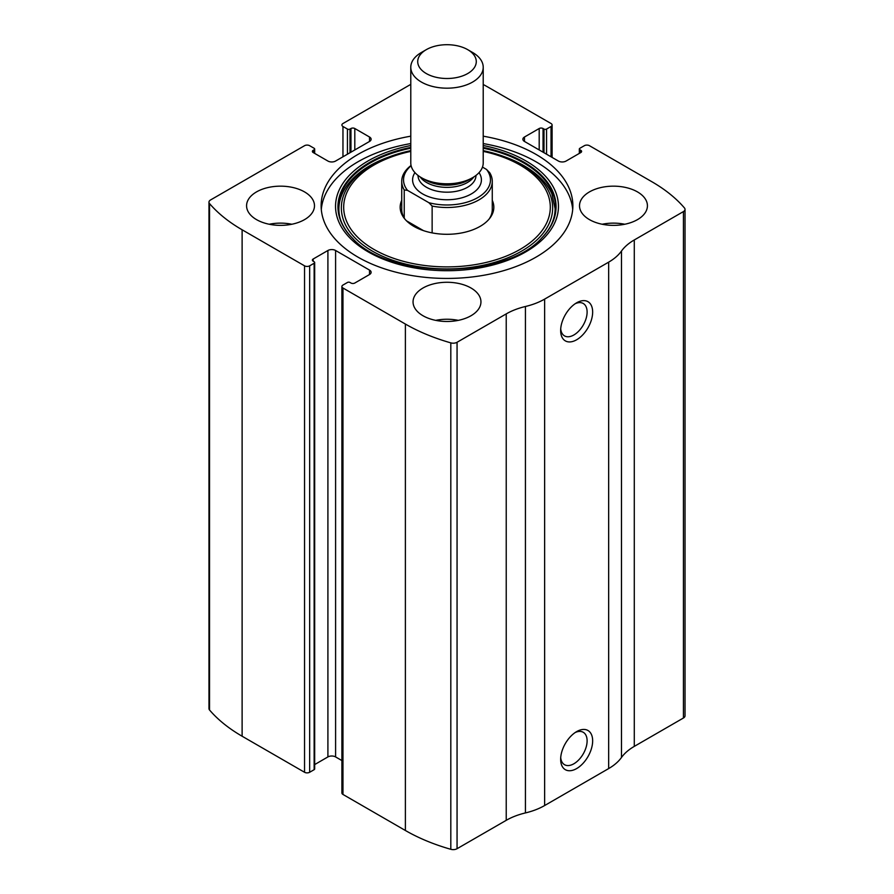 <?xml version="1.0" encoding="UTF-8"?>
<svg xmlns="http://www.w3.org/2000/svg" width="894" height="894" viewBox="0 0 894 894"><rect width="100%" height="100%" fill="white"/><g stroke="black" fill="none" stroke-linecap="round" stroke-linejoin="round"><path stroke-width="1.34" d="M524.476 137.017L524.476 141.453A5.431 3.14 0 0 1 522.878 139.229A5.431 3.14 0 0 1 524.476 137.017L539.194 128.512A2.716 1.564 0 0 1 543.038 128.512L543.999 129.06A1.81 1.05 0 0 0 546.558 129.06L551.039 126.479A3.621 2.09 0 0 0 552.101 125.004A3.621 2.09 0 0 0 551.039 123.517L488.616 87.478A172.039 99.323 0 0 0 483.218 84.494M313.191 150.315L313.191 152.539A2.716 1.564 0 0 1 312.386 151.432A2.716 1.564 0 0 1 313.191 150.315L314.14 149.767A1.81 1.05 0 0 0 314.677 149.03A1.81 1.05 0 0 0 314.14 148.292L309.659 145.7A3.621 2.09 0 0 0 304.541 145.7L210.559 199.954A5.431 3.14 0 0 0 208.972 202.178A5.431 3.14 0 0 0 209.531 203.564A172.039 99.323 0 0 0 242.118 229.792L304.541 265.831A3.621 2.09 0 0 0 309.659 265.831L309.659 772.271L314.14 769.678A1.81 1.05 0 0 0 314.677 768.941L314.677 262.512A1.81 1.05 0 0 0 314.14 261.774L313.191 261.216A2.716 1.564 0 0 1 312.386 260.109A2.716 1.564 0 0 1 313.191 259.003L313.191 261.216M369.524 274.525A5.431 3.14 0 0 0 371.122 272.301A5.431 3.14 0 0 0 369.524 270.089L369.524 274.525L354.806 283.029A2.716 1.564 0 0 1 350.962 283.029L350.001 282.47A1.81 1.05 0 0 0 347.442 282.47L342.961 285.063A3.621 2.09 0 0 0 341.899 286.538L341.899 792.967A3.621 2.09 0 0 0 342.961 794.442L405.384 830.492A172.039 99.323 0 0 0 450.811 849.3A5.431 3.14 0 0 0 457.057 848.708L506.227 820.323A58.859 33.983 0 0 1 525.437 812.925A58.859 33.983 0 0 0 544.636 805.539L608.669 768.572A58.859 33.983 0 0 0 621.475 757.486A58.859 33.983 0 0 1 634.282 746.389L683.441 718.005A5.431 3.14 0 0 0 685.027 715.792L685.027 209.364A5.431 3.14 0 0 0 684.469 207.967A172.039 99.323 0 0 0 651.882 181.739L589.459 145.7A3.621 2.09 0 0 0 584.341 145.7L579.86 148.292A1.81 1.05 0 0 0 579.323 149.03A1.81 1.05 0 0 0 579.86 149.767L579.86 153.097M341.899 286.538A3.621 2.09 0 0 0 342.961 288.013L405.384 324.053A172.039 99.323 0 0 0 450.811 342.871A5.431 3.14 0 0 0 457.057 342.279L506.227 313.895L506.227 820.323M410.782 84.36L342.961 123.517A3.621 2.09 0 0 0 341.899 125.004A3.621 2.09 0 0 0 342.961 126.479L342.961 156.785M208.972 202.178L208.972 708.607A5.431 3.14 0 0 0 209.531 709.992A172.039 99.323 0 0 0 242.118 736.231L304.541 772.271A3.621 2.09 0 0 0 309.659 772.271M685.027 209.364A5.431 3.14 0 0 1 683.441 211.576L634.282 239.961A58.859 33.983 0 0 0 621.475 251.046A58.859 33.983 0 0 1 608.669 262.143L544.636 299.11A58.859 33.983 0 0 1 525.437 306.497A58.859 33.983 0 0 0 506.227 313.895M576.652 768.572A22.641 13.075 -60 0 1 560.65 759.33A22.641 13.075 -60 0 1 576.652 731.605A22.641 13.075 -60 0 1 592.655 740.847A22.641 13.075 -60 0 1 576.652 768.572M576.652 339.765A22.641 13.075 -60 0 1 560.65 330.523A22.641 13.075 -60 0 1 576.652 302.798A22.641 13.075 -60 0 1 592.655 312.04A22.641 13.075 -60 0 1 576.652 339.765M410.782 136.179A125.864 72.66 0 0 0 321.136 205.765A125.864 72.66 0 0 0 358.002 257.148A125.864 72.66 0 0 0 495.164 272.905A125.864 72.66 0 0 0 572.864 205.765A125.864 72.66 0 0 0 535.998 154.383A125.864 72.66 0 0 0 483.218 136.179M637.478 191.908A33.95 19.601 180 0 1 647.424 205.765A33.95 19.601 180 0 1 613.474 225.366A33.95 19.601 180 0 1 579.513 205.765A33.95 19.601 180 0 1 600.477 187.651A33.95 19.601 180 0 1 637.478 191.908M304.541 191.908A33.95 19.601 180 0 1 314.487 205.765A33.95 19.601 180 0 1 280.526 225.366A33.95 19.601 180 0 1 246.576 205.765A33.95 19.601 180 0 1 267.541 187.651A33.95 19.601 180 0 1 304.541 191.908M471.015 288.013A33.95 19.601 180 0 1 480.95 301.881A33.95 19.601 180 0 1 447 321.482A33.95 19.601 180 0 1 413.05 301.881A33.95 19.601 180 0 1 434.003 283.767A33.95 19.601 180 0 1 471.015 288.013M524.476 141.453L558.404 161.043A5.431 3.14 0 0 0 566.092 161.043L580.809 152.539A2.716 1.564 0 0 0 581.614 151.432A2.716 1.564 0 0 0 580.809 150.315L579.86 149.767M313.191 152.539L327.908 161.043A5.431 3.14 0 0 0 335.596 161.043L369.524 141.453A5.431 3.14 0 0 0 371.122 139.229A5.431 3.14 0 0 0 369.524 137.017L354.806 128.512A2.716 1.564 0 0 0 350.962 128.512L350.001 129.06A1.81 1.05 0 0 1 347.442 129.06L342.961 126.479M314.677 262.512A1.81 1.05 0 0 1 314.14 263.249L309.659 265.831M369.524 270.089L335.596 250.499A5.431 3.14 0 0 0 327.908 250.499L313.191 259.003M341.899 760.571L335.596 756.927A5.431 3.14 0 0 0 327.908 756.927L314.677 764.571M575.2 303.714A18.718 10.806 -60 0 1 583.234 303.479A18.718 10.806 -60 0 1 586.106 318.476A18.718 10.806 -60 0 1 573.881 334.971A18.718 10.806 -60 0 1 564.527 335.898A18.718 10.806 -60 0 1 560.717 328.813M575.2 732.521A18.718 10.806 -60 0 1 583.234 732.275A18.718 10.806 -60 0 1 586.106 747.272A18.718 10.806 -60 0 1 573.881 763.767A18.718 10.806 -60 0 1 564.527 764.694A18.718 10.806 -60 0 1 560.717 757.609M435.68 320.365A33.95 19.601 180 0 1 458.32 320.365M269.217 224.249A33.95 19.601 180 0 1 291.846 224.249M602.154 224.249A33.95 19.601 180 0 1 624.783 224.249M483.218 143.565A125.864 72.66 180 0 1 535.998 161.78A125.864 72.66 180 0 1 572.696 209.464M321.304 209.464A125.864 72.66 180 0 1 410.782 143.565M352.638 238.374C324.868 211.52 340.335 174.587 388.264 157.221L410.782 150.639A105.648 60.993 180 0 0 390.119 156.539A105.648 60.993 180 0 0 362.316 244.408A105.648 60.993 180 0 0 516.117 254.075A105.648 60.993 180 0 0 521.705 164.809A105.648 60.993 180 0 0 503.881 156.539L483.218 150.639A105.648 60.993 180 0 1 503.881 156.539L505.736 157.221A109.09 62.982 180 0 1 524.141 165.759M492.27 200.312A46.846 27.043 180 0 1 489.756 218.281A46.846 27.043 180 0 1 447 234.295A46.846 27.043 180 0 1 404.244 218.281A46.846 27.043 180 0 1 401.73 200.312M482.469 167.1L486.504 169.435L489.767 172.788A45.27 26.138 180 0 1 492.27 181.37L492.27 209.464A45.27 26.138 180 0 1 489.007 219.209M404.993 219.209A45.27 26.138 180 0 1 401.73 209.464L401.73 181.37A45.27 26.138 180 0 1 411.061 165.479M486.504 169.435A43.46 25.088 180 0 1 477.731 197.63A43.46 25.088 180 0 1 428.885 202.703L407.496 190.355A43.46 25.088 180 0 1 411.117 165.736M407.496 190.355L404.233 189.953A45.27 26.138 180 0 1 401.73 181.37M492.27 181.37A45.27 26.138 180 0 1 432.137 206.056L428.885 202.703M432.137 206.056L432.137 232.898M404.233 189.953L404.233 218.047M423.488 230.641L406.491 220.818M472.613 52.489L467.696 49.651A29.278 16.897 180 0 1 467.696 73.554A29.278 16.897 180 0 1 426.304 73.554A29.278 16.897 180 0 1 426.304 49.651A29.278 16.897 180 0 1 467.696 49.651L472.613 52.489A36.218 20.908 180 0 1 483.218 67.273A36.218 20.908 180 0 1 447 88.182A36.218 20.908 180 0 1 410.782 67.273A36.218 20.908 180 0 1 421.387 52.489L426.304 49.651M483.218 67.273L483.218 162.887A36.218 20.908 180 0 1 472.613 177.671A36.218 20.908 180 0 1 421.387 177.671A36.218 20.908 180 0 1 410.782 162.887L410.782 67.273M405.384 324.053L405.384 830.492M342.961 288.013L342.961 794.442M209.531 203.564L209.531 709.992M242.118 229.792L242.118 736.231M304.541 265.831L304.541 772.271M450.811 342.871L450.811 849.3M457.057 342.279L457.057 848.708M525.437 306.497L525.437 812.925M544.636 299.11L544.636 805.539M608.669 262.143L608.669 768.572M621.475 251.046L621.475 757.486M634.282 239.961L634.282 746.389M683.441 211.576L683.441 718.005M580.809 150.315L580.809 152.539M539.194 128.512L539.194 149.946M543.038 128.512L543.038 152.17M543.999 129.06L543.999 152.718M546.558 129.06L546.558 154.204M551.039 126.479L551.039 156.785M347.442 129.06L347.442 154.204M350.001 129.06L350.001 152.718M350.962 128.512L350.962 152.17M354.806 128.512L354.806 149.946M369.524 137.017L369.524 141.453M314.14 149.767L314.14 153.097M335.596 250.499L335.596 756.927M327.908 250.499L327.908 756.927M314.14 263.249L314.14 769.678M483.218 145.51A111.448 64.346 180 0 1 525.806 160.864A111.448 64.346 180 0 1 513.011 258.21A111.448 64.346 180 0 1 348.269 236.228A111.448 64.346 180 0 1 410.782 145.51M483.218 147.409A109.068 62.971 180 0 1 524.119 162.272A109.068 62.971 180 0 1 541.753 237.983L541.753 237.983C505.367 279.587 388.678 279.61 352.247 237.983L352.247 237.983A109.068 62.971 180 0 1 410.782 147.409M353.353 239.078A109.068 62.971 180 0 1 352.247 237.983M483.218 148.214A108.61 62.703 180 0 1 523.806 162.987A108.61 62.703 180 0 1 541.563 238.173M352.448 238.184A108.61 62.703 180 0 1 410.782 148.214M483.218 151.377A103.313 59.652 180 0 1 520.051 165.066A103.313 59.652 180 0 1 508.943 254.98A103.313 59.652 180 0 1 356.36 235.871A103.313 59.652 180 0 1 410.782 151.377M479.039 172.643A34.408 19.869 180 0 1 447 199.753A34.408 19.869 180 0 1 414.961 172.643M472.613 177.671L468.612 179.985A30.564 17.645 180 0 1 425.388 179.985L421.387 177.671M473.854 176.911A28.977 16.729 180 0 1 447 187.371A28.977 16.729 180 0 1 420.146 176.911M475.977 175.436L475.977 175.459A28.977 16.729 180 0 1 447 192.188A28.977 16.729 180 0 1 418.023 175.459L418.023 175.459M579.323 149.03L579.323 153.399M552.101 125.004L552.101 157.4M314.677 149.03L314.677 153.399M505.736 157.221L524.018 165.703C537.797 173.794 547.072 183.136 551.855 193.741L555.118 208.671C555.085 219.064 550.503 228.965 541.362 238.374L541.753 237.983"/></g></svg>
